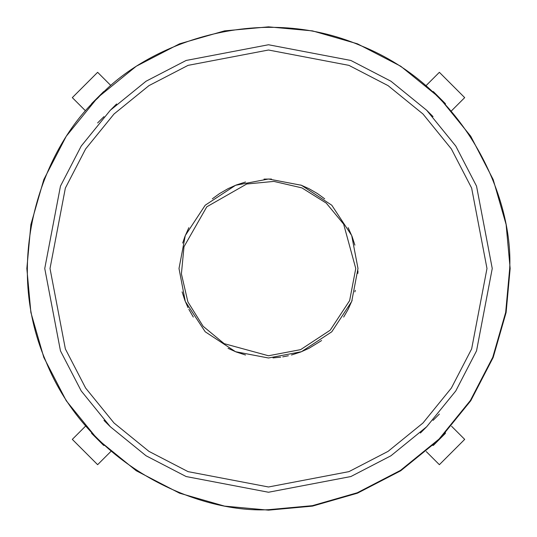 <?xml version="1.0" encoding="UTF-8"?>
<svg xmlns="http://www.w3.org/2000/svg" width="537" height="537" viewBox="0 0 537 537"><rect width="100%" height="100%" fill="white"/><g stroke="black" fill="none" stroke-linecap="round" stroke-linejoin="round"><path stroke-width="0.81" d="M510.15 268.5L506.116 224.526L493.181 179.553L470.761 136.264L439.373 97.627L400.736 66.239L357.447 43.819L312.474 30.884L268.5 26.85L224.526 30.884L179.553 43.819L136.264 66.239L97.627 97.627L66.239 136.264L43.819 179.553L30.884 224.526L26.85 268.5L30.884 312.474L43.819 357.447L66.239 400.736L97.627 439.373L136.264 470.761L179.553 493.181L224.526 506.116L268.5 510.15L312.474 506.116L357.447 493.181L400.736 470.761L439.373 439.373L470.761 400.736L493.181 357.447L506.116 312.474L510.15 268.5M492.248 268.5L476.541 186.138L455.779 146.064L426.714 110.286L390.936 81.221L350.862 60.459L268.5 44.752L186.138 60.459L146.064 81.221L110.286 110.286L81.221 146.064L60.459 186.138L44.752 268.5L60.459 350.862L81.221 390.936L110.286 426.714L146.064 455.779L186.138 476.541L268.5 492.248L350.862 476.541L390.936 455.779L426.714 426.714L455.779 390.936L476.541 350.862L492.248 268.5M282.71 356.863L288.382 355.762M291.463 355.004L300.767 351.983L308.943 348.338L321.589 340.552M343.673 317.072L348.151 309.319L352.131 300.378M354.897 245.134L352.131 236.622L348.151 227.681M324.663 198.811L317.421 193.555L308.943 188.662L300.767 185.017M271.447 179.049L264.023 179.11M245.537 181.996L236.233 185.017L228.057 188.662L219.579 193.555L212.337 198.811M188.849 227.681L184.869 236.622L182.687 243.086M182.103 291.866L184.869 300.378L188.037 307.694M188.849 309.319L193.327 317.072M228.057 348.338L236.233 351.983L245.537 355.004M355.293 290.342L354.897 291.866M357.964 270.957L357.864 273.393M357.998 268.5L351.715 235.555L331.785 205.215L301.445 185.285L268.5 179.002L235.555 185.285L205.215 205.215L185.285 235.555L179.002 268.5L185.285 301.445L205.215 331.785L235.555 351.715L268.5 357.998L301.445 351.715L331.785 331.785L351.715 301.445L357.998 268.5M280.71 357.165L272.977 357.89M445.388 432.728L445.388 433.359L445.388 432.728M432.728 445.388L433.359 445.388L432.728 445.388M426.714 426.714L420.384 433.044M433.359 445.388L445.388 433.359L433.359 445.388M432.728 91.612L433.359 91.612L432.728 91.612M445.388 104.272L445.388 103.641L433.359 91.612L445.388 103.641M426.714 110.286L433.044 116.616M104.272 445.388L103.641 445.388L104.272 445.388M91.612 432.728L91.612 433.359L91.612 432.728M110.286 426.714L103.956 420.384M91.612 433.359L103.641 445.388L91.612 433.359M103.641 91.612L91.612 103.641L91.612 104.272L91.612 103.641L97.627 97.627L103.641 91.612L104.272 91.612M110.286 110.286L116.616 103.956M85.437 110.756L72.314 97.627L97.627 72.314L110.756 85.437M103.956 116.616L97.627 122.939M426.244 85.437L439.373 72.314L464.686 97.627L451.563 110.756M451.563 426.244L464.686 439.373L439.373 464.686L426.244 451.563M433.044 420.384L439.373 414.061M110.756 451.563L97.627 464.686L72.314 439.373L85.437 426.244M268.5 509.7C196.482 513.305 87.283 464.955 45.658 360.804C1.45 257.726 44.47 146.319 97.942 97.942C146.319 44.47 257.726 1.45 360.804 45.658C464.955 87.283 513.305 196.482 509.7 268.5L505.673 312.393L492.765 357.286L470.385 400.488L439.058 439.058L400.488 470.385L357.286 492.765L312.393 505.673L268.5 509.7M268.5 486.985L188.078 471.64L148.944 451.369L114.012 422.988L85.631 388.056L65.36 348.922L50.015 268.5L65.36 188.078L85.631 148.944L114.012 114.012L148.944 85.631L188.078 65.36L268.5 50.015L348.922 65.36L388.056 85.631L422.988 114.012L451.369 148.944L471.64 188.078L486.985 268.5L471.64 348.922L451.369 388.056L422.988 422.988L388.056 451.369L348.922 471.64L268.5 486.985M268.5 355.762L224.144 343.646L203.114 326.281L187.883 301.895L181.405 273.877L183.996 246.731L206.799 206.799L246.731 183.996L273.877 181.405L301.895 187.883L326.281 203.114L343.646 224.144L355.762 268.5L349.634 300.619L330.201 330.201L300.619 349.634L268.5 355.762"/></g></svg>

